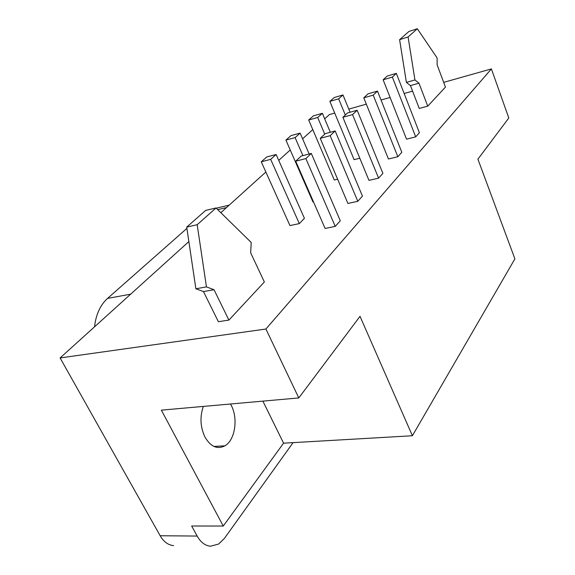 <?xml version="1.0" encoding="UTF-8"?>
<svg xmlns="http://www.w3.org/2000/svg" width="575" height="575" viewBox="0 0 575 575"><rect width="100%" height="100%" fill="white"/><g stroke="black" fill="none" stroke-linecap="round" stroke-linejoin="round"><path stroke-width="0.86" d="M322.367 113.318L317.688 117.48L308.703 120.017L313.418 115.862L322.367 113.318L330.33 132.279M317.688 117.48L324.738 134.162M334.715 113.067L329.446 114.547L324.688 118.853M312.793 129.605L302.601 138.805M290.231 149.982L278.738 160.375M265.858 172.011L220.836 212.693M188.859 241.586L60.102 357.938L265.909 329.022L491.395 68.914L443.677 82.362M412.577 91.123L404.153 93.495M390.102 97.455L381.031 100.014M366.325 104.161L348.781 109.099M308.703 120.017L334.276 180.011L337.626 179.22M377.488 91.109L401.817 152.296L397.835 156.731L388.448 159.002L363.774 97.836L373.211 95.134L377.488 91.109L368.093 93.811L363.774 97.836M357.161 110.256L382.885 173.37L378.587 178.149L368.963 180.37L342.873 117.286L352.547 114.605L357.161 110.256L347.537 112.944L342.873 117.286M427.743 106.159L419.247 108.445L410.449 85.61L406.396 82.412L399.603 39.668L408.947 31.445L417.328 28.75L408.092 36.972L414.942 79.947L418.967 83.181L427.743 106.159L445.445 87.112L437.144 64.86L437.115 57.938L417.328 28.75M276.122 154.488L304.419 218.306L299.323 223.603L289.958 225.587L261.266 161.805L270.66 159.347L276.122 154.488L266.771 156.953L261.266 161.805M311.312 153.453L340.292 220.778L335.247 226.392L325.119 228.462L295.694 161.187L305.871 158.585L311.312 153.453L301.192 156.069L295.694 161.187M357.794 201.3L347.918 203.449L320.253 138.338L325.306 133.63L335.175 130.971L362.444 196.125L357.794 201.3L330.172 135.686L320.253 138.338M228.908 320.11L218.371 321.698L203.478 291.568L214.029 289.721L228.908 320.11L264.349 281.98L250.657 252.799L251.21 242.47L216.013 207.963L197.182 224.724L206.454 286.889L214.029 289.721M415.696 136.85L406.532 139.157L383.151 79.803L387.162 76.073L396.326 73.356L419.398 132.732L415.696 136.85L392.358 77.086L383.151 79.803M313.468 201.818L312.958 201.933L285.912 140.099L291 135.614L300.143 133.105L309.163 154.014M359.806 158.233L354.085 159.642L329.856 101.387L334.24 97.527L342.98 94.968L350.067 112.24M397.835 156.731L373.211 95.134M378.587 178.149L352.547 114.605M418.967 83.181L410.449 85.61M414.942 79.947L406.396 82.412M408.092 36.972L399.603 39.668M299.323 223.603L270.66 159.347M335.247 226.392L305.871 158.585M335.175 130.971L330.172 135.686M216.013 207.963L205.678 210.4L186.71 227.096L197.182 224.724M203.478 291.568L195.881 288.779L186.71 227.096M195.881 288.779L206.454 286.889M396.326 73.356L392.358 77.086M300.143 133.105L295.097 137.597L285.912 140.099M295.097 137.597L302.917 155.624M342.98 94.968L338.639 98.828L329.856 101.387M338.639 98.828L345.316 115.014M173.557 545.617C168.18 545.093 163.71 541.801 160.159 535.742L60.102 357.938M491.395 68.914L508.796 117.997L477.911 159.167L514.898 258.865L412.404 435.749L360.015 316.322L298.792 397.936L161.359 410.147L223.265 526.046L191.655 526.01L197.153 536.065C200.711 542.304 205.138 545.689 210.443 546.214L218.586 544.065L224.387 538.437L293.077 442.635M265.909 329.022L298.792 397.936M262.89 401.127L283.576 443.181L412.404 435.749M283.576 443.181L223.265 526.046M230.503 404.002L231.251 405.382C238.302 418.55 235.11 440.083 224.954 445.798C217.372 449.672 210.723 446.775 204.995 437.115C200.287 427.06 199.741 416.832 203.349 406.417M210.45 209.271L213.548 208.545M186.897 228.39L107.547 298.411C101.15 304.182 96.988 312.376 95.062 322.985L94.544 326.808M197.153 536.065L160.159 535.742M217.731 209.645L226.485 207.589M130.669 294.17L107.547 298.411M224.954 445.798L213.958 446.437M229.195 205.138L216.25 208.193"/></g></svg>
